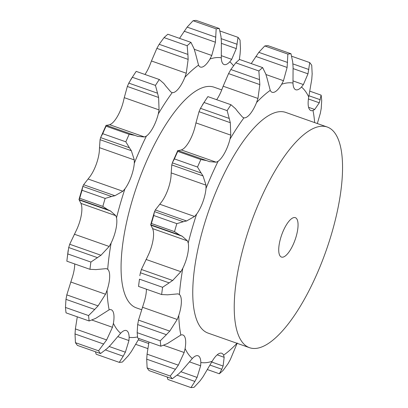 <?xml version="1.0" encoding="UTF-8"?>
<svg xmlns="http://www.w3.org/2000/svg" width="408" height="408" viewBox="0 0 408 408"><rect width="100%" height="100%" fill="white"/><g stroke="black" fill="none" stroke-linecap="round" stroke-linejoin="round"><path stroke-width="0.61" d="M67.784 253.929L90.892 262.064L97.456 257.647L68.707 247.529L67.784 253.929A175.715 60.098 109.4 0 0 66.841 261.181L89.949 269.311L95.895 269.591L106.269 268.632L107.697 269.255A21.395 7.319 -70.6 0 1 109.67 276.976A21.395 7.319 -70.6 0 1 107.075 290.231A147.354 50.398 109.4 0 0 109.145 309.81A21.395 7.319 -70.6 0 1 111.2 309.738A21.395 7.319 -70.6 0 1 113.424 312.564A21.395 7.319 -70.6 0 1 113.404 323.325A147.354 50.398 109.4 0 0 120.646 333.27A21.395 7.319 -70.6 0 1 126.353 330.541A21.395 7.319 -70.6 0 1 126.587 330.638A21.395 7.319 -70.6 0 1 129.142 337.273A147.354 50.398 109.4 0 0 137.588 336.901M69.814 243.928L68.631 247.865M97.084 257.882L101.301 255.005M90.892 262.064A175.715 60.098 109.4 0 0 89.949 269.311M80.968 203.408L115.77 215.659L110.466 210.967L79.193 199.961L80.968 203.408L81.575 205.479A21.395 7.319 109.4 0 1 80.937 216.995A21.395 7.319 109.4 0 1 76.163 230.719L69.697 244.249L100.97 255.255L109.166 246.468L111.124 243.02A147.354 50.398 109.4 0 0 107.697 269.255M68.151 250.456L66.841 261.181M115.77 215.659L116.535 217.78A21.395 7.319 -70.6 0 1 115.892 229.296A21.395 7.319 -70.6 0 1 111.124 243.02M221.024 36.684L219.305 28.529A175.715 60.098 109.4 0 0 216.174 28.866L215.424 42.218L211.772 55.473L209.982 59.007A21.395 7.319 -70.6 0 1 203.286 66.626A21.395 7.319 -70.6 0 1 200.42 67.055A21.395 7.319 -70.6 0 1 198.543 65.132A147.354 50.398 109.4 0 0 184.88 77.301A21.395 7.319 -70.6 0 1 178.444 88.745A21.395 7.319 -70.6 0 1 172.237 92.616A147.354 50.398 109.4 0 0 158.304 113.898A21.395 7.319 -70.6 0 1 153.117 127.429A21.395 7.319 -70.6 0 1 146.39 136.073A147.354 50.398 109.4 0 0 134.303 163.226A21.395 7.319 -70.6 0 1 131.152 176.781A21.395 7.319 -70.6 0 1 124.924 188.889A147.354 50.398 109.4 0 0 116.535 217.78M240.475 48.817L240.047 40.106A175.715 60.098 109.4 0 0 238.043 37.358L236.298 48.603L231.708 59.338L229.796 61.802A21.395 7.319 -70.6 0 1 224.089 64.535A21.395 7.319 -70.6 0 1 223.854 64.439A21.395 7.319 -70.6 0 1 221.299 57.803A147.354 50.398 109.4 0 0 209.982 59.007M221.743 89.903L214.052 87.195A116.974 40.01 109.4 0 0 198.375 89.531A116.974 40.01 109.4 0 0 131.177 204.102A116.974 40.01 109.4 0 0 136.389 307.877L141.535 309.687M70.712 281.989L105.509 294.234L98.073 305.888L66.8 294.882L72.119 277.93A21.395 7.319 109.4 0 0 74.71 264.675A21.395 7.319 109.4 0 0 74.725 263.956M88.062 179L122.859 191.245L114.893 195.733L83.614 184.727L89.969 176.588A21.395 7.319 109.4 0 0 96.191 164.48A21.395 7.319 109.4 0 0 99.348 150.924L99.506 147.676L134.303 159.921L134.303 163.226M106.442 125.383L109.716 124.731L111.43 123.772A21.395 7.319 109.4 0 0 118.157 115.122A21.395 7.319 109.4 0 0 123.344 101.597L124.261 97.66L159.059 109.905L158.304 113.898M144.968 74.47A21.395 7.319 109.4 0 0 149.92 64.999L151.465 60.981L186.262 73.231L184.88 77.301M151.465 60.981L156.871 48.373L159.161 44.293L187.91 54.412L187.17 45.732A175.715 60.098 109.4 0 1 190.949 42.371L194.131 48.868M187.91 54.412L188.144 59.379L186.262 73.231M195.35 52.963L198.543 65.132M193.989 48.455L195.452 53.366M165.969 86.251L170.835 91.922L171.824 92.509M124.261 97.66L127.347 86.471L128.79 83.099L157.539 93.213L155.443 85.394A175.715 60.098 109.4 0 1 159.299 79.514L163.883 83.523M157.539 93.213L158.62 97.476L159.059 109.905M163.654 83.247L166.158 86.522M137.715 136.389L144.519 136.976L146.39 136.073M99.506 147.676L100.067 139.699L100.638 137.618L129.387 147.737L125.827 141.811A175.715 60.098 109.4 0 1 129.168 134.309L134.89 135.369L106.136 125.251L100.868 137.047L102.719 133.681A175.715 60.098 109.4 0 1 106.06 126.174L106.141 125.256L134.696 135.303M129.387 147.737L131.345 150.705L134.303 159.921M134.589 135.262L137.981 136.481M122.859 191.245L124.924 188.889M78.994 199.553L107.743 209.671L102.826 206.397A175.715 60.098 109.4 0 1 105.147 198.41L111.562 196.513L82.814 186.4L79.009 199.436L79.718 198.263A175.715 60.098 109.4 0 1 82.039 190.276L82.814 186.4M107.452 209.534L110.721 211.089M111.211 196.585L115.204 195.646M105.509 294.234L107.075 290.231M89.148 320.984A175.715 60.098 109.4 0 1 88.577 315.573L94.717 309.463L65.968 299.345L65.469 307.443A175.715 60.098 109.4 0 0 66.04 312.854L89.148 320.984L95.656 318.378L109.145 309.81M94.36 309.815L98.394 305.526M120.646 333.27L110.461 345.173L107.054 348.6L100.547 353.547A175.715 60.098 109.4 0 1 98.547 350.798L106.641 339.93L112.46 327.277L113.404 323.325M109.217 346.509L125.373 352.191L128.953 340.563L129.142 337.273M139.057 338.548L131.335 351.558L128.362 355.659L122.415 362.039A175.715 60.098 109.4 0 1 119.289 362.37L123.211 356.204L105.509 349.977M122.971 356.602L125.567 351.783M147.864 348.187L147.645 348.534A175.715 60.098 109.4 0 0 147.834 348.371M240.118 53.846L239.343 59.629M240.49 48.307L240.062 54.346M221.294 55.677L231.708 59.338M221.386 41.585L221.299 57.803M220.968 36.184L221.406 42.065M194.279 49.317L211.772 55.473M79.228 200.007L78.994 199.517M83.717 184.569L82.753 186.573M66.902 294.443L65.902 299.798M100.638 137.618L100.868 137.047M103.76 344.072L75.011 333.953L75.439 342.664A175.715 60.098 109.4 0 0 77.444 345.413L100.547 353.547M75.424 328.425L74.996 334.463M77.291 316.812L75.368 328.925L106.641 339.93M128.79 83.099L132.335 77.265A175.715 60.098 109.4 0 1 136.19 71.38L130.774 79.586M95.477 351.762L96.181 354.241L119.289 362.37M159.161 44.293L164.062 37.602A175.715 60.098 109.4 0 1 167.841 34.236L190.949 42.371M179.54 38.352L187.124 27.112L193.071 20.732A175.715 60.098 109.4 0 1 196.197 20.4L219.305 28.529M156.871 48.373L188.144 59.379M187.17 45.732L164.062 37.602M159.299 79.514L136.19 71.38M127.347 86.471L158.62 97.476M155.443 85.394L132.335 77.265M129.168 134.309L106.06 126.174M100.067 139.699L131.345 150.705M125.827 141.811L102.719 133.681M105.147 198.41L82.039 190.276M102.826 206.397L79.718 198.263M88.577 315.573L65.469 307.443M98.547 350.798L75.439 342.664M147.645 348.534L135.946 344.418M238.043 37.358L220.009 31.008M221.447 43.381L236.298 48.603M221.213 38.673L237.175 44.288M216.174 28.866L193.071 20.732M184.146 31.212L215.424 42.218M187.124 27.112L215.873 37.23M265.822 74.098L262.64 67.601A175.715 60.098 109.4 0 0 258.866 70.961L259.84 84.609L257.958 98.456L223.156 86.21L221.615 90.224A21.395 7.319 -70.6 0 1 216.663 99.7M195.952 122.89L199.038 111.695L230.316 122.701L230.755 135.135L195.952 122.89L195.039 126.822A21.395 7.319 -70.6 0 1 189.847 140.352A21.395 7.319 -70.6 0 1 183.121 149.002L181.407 149.96L178.133 150.613M171.197 172.905L171.039 176.154A21.395 7.319 -70.6 0 1 167.882 189.71A21.395 7.319 -70.6 0 1 161.66 201.817L155.31 209.957L186.584 220.963L194.555 216.475L196.62 214.118A21.395 7.319 109.4 0 0 202.842 202.011A21.395 7.319 109.4 0 0 205.994 188.455L205.999 185.15L171.197 172.905L171.763 164.929L172.559 162.277L174.41 158.911A175.715 60.098 109.4 0 1 177.75 151.404L177.796 150.506L172.559 162.277M152.658 228.638L153.27 230.709A21.395 7.319 -70.6 0 1 152.628 242.225A21.395 7.319 -70.6 0 1 147.859 255.949L141.392 269.479L172.666 280.48L180.856 271.692L182.815 268.25A21.395 7.319 109.4 0 0 187.588 254.526A21.395 7.319 109.4 0 0 188.226 243.01L187.461 240.888L182.157 236.196L150.884 225.191L152.658 228.638L187.461 240.888M146.416 289.185A21.395 7.319 -70.6 0 1 146.406 289.904A21.395 7.319 -70.6 0 1 143.81 303.159L138.496 320.112L169.769 331.118L177.205 319.464L178.77 315.46A21.395 7.319 109.4 0 0 181.361 302.206A21.395 7.319 109.4 0 0 179.393 294.484L177.964 293.862L167.591 294.821L161.639 294.54L138.531 286.411L139.48 279.159A175.715 60.098 109.4 0 0 138.531 286.411M292.526 218.076A20.89 7.145 109.4 0 0 280.525 238.532A20.89 7.145 109.4 0 0 281.454 257.065A20.89 7.145 109.4 0 0 295.127 239.731A20.89 7.145 109.4 0 0 295.326 217.658A20.89 7.145 109.4 0 0 292.526 218.076M267.041 78.193L270.239 90.357A21.395 7.319 109.4 0 0 272.111 92.279A21.395 7.319 109.4 0 0 274.977 91.856A21.395 7.319 109.4 0 0 281.678 84.237L283.468 80.702L265.97 74.542M251.231 63.582L258.82 52.341L264.761 45.961A175.715 60.098 109.4 0 1 267.888 45.63L290.996 53.759A175.715 60.098 109.4 0 0 287.87 54.096L287.115 67.448L283.468 80.702M293.082 66.81L292.99 83.033A21.395 7.319 109.4 0 0 295.545 89.663A21.395 7.319 109.4 0 0 295.785 89.76A21.395 7.319 109.4 0 0 301.486 87.032L303.399 84.568L292.99 80.906M311.809 79.076L308.728 96.977A21.395 7.319 109.4 0 0 308.713 107.737A21.395 7.319 109.4 0 0 310.932 110.563A21.395 7.319 109.4 0 0 312.992 110.492L314.721 109.472L308.586 107.309M210.044 365.109L221.799 369.245L219.336 373.764A175.715 60.098 109.4 0 0 223.115 370.398L228.021 363.707L230.306 359.627L237.257 343M211.721 362.039L223.1 366.042L224.165 357.301L223.594 355.174A21.395 7.319 109.4 0 0 221.717 353.252A21.395 7.319 109.4 0 0 218.851 353.675A21.395 7.319 109.4 0 0 212.155 361.294L203.031 376.788L200.053 380.888L194.111 387.269A175.715 60.098 109.4 0 1 190.98 387.6L194.902 381.434L177.2 375.207M167.173 376.992L167.877 379.471L190.98 387.6M180.912 371.739L197.064 377.42L200.644 365.792L200.838 362.498A21.395 7.319 109.4 0 0 198.283 355.868A21.395 7.319 109.4 0 0 198.043 355.771A21.395 7.319 109.4 0 0 192.341 358.499L182.157 370.403L178.75 373.83L172.242 378.777L149.134 370.642A175.715 60.098 109.4 0 1 147.13 367.894L146.701 359.183L175.45 369.301L178.337 365.16L184.151 352.507L185.099 348.554A21.395 7.319 109.4 0 0 185.12 337.793A21.395 7.319 109.4 0 0 182.896 334.968A21.395 7.319 109.4 0 0 180.836 335.039L167.351 343.607L160.839 346.214L137.731 338.084A175.715 60.098 109.4 0 1 137.159 332.673L137.659 324.574L166.408 334.693L160.268 340.802A175.715 60.098 109.4 0 0 160.839 346.214M147.115 353.654L146.686 359.693M148.981 342.042L147.064 354.154L178.337 365.16M138.598 319.673L137.598 325.028M161.639 294.54A175.715 60.098 109.4 0 1 162.588 287.293L169.152 282.877L140.403 272.758L139.842 275.686M141.51 269.153L140.321 273.095M150.924 225.236L150.685 224.747M150.685 224.782L154.372 212.043L153.734 215.506A175.715 60.098 109.4 0 0 151.414 223.492L150.685 224.782L179.433 234.901L174.522 231.622L151.414 223.492M155.407 209.794L154.448 211.803M209.406 161.619L216.209 162.206L218.081 161.303A21.395 7.319 109.4 0 0 224.808 152.653A21.395 7.319 109.4 0 0 229.995 139.128L230.755 135.135M199.038 111.695L200.481 108.329L204.031 102.495A175.715 60.098 109.4 0 1 207.881 96.609L202.465 104.815M237.66 111.481L242.531 117.152L243.933 117.846A21.395 7.319 109.4 0 0 250.14 113.975A21.395 7.319 109.4 0 0 256.571 102.525L257.958 98.456M243.52 117.739L243.933 117.846A147.354 50.398 109.4 0 0 229.995 139.128M223.156 86.21L228.567 73.603L230.851 69.523L235.758 62.832A175.715 60.098 109.4 0 1 239.532 59.466L262.64 67.601M311.544 129.356A116.974 40.01 109.4 0 0 244.341 243.928A116.974 40.01 109.4 0 0 249.558 347.703A116.974 40.01 109.4 0 0 326.13 250.639A116.974 40.01 109.4 0 0 327.221 127.021A116.974 40.01 109.4 0 0 311.544 129.356M249.558 347.703L208.085 333.106A116.974 40.01 -70.6 0 1 202.868 229.332A116.974 40.01 -70.6 0 1 270.07 114.76A116.974 40.01 -70.6 0 1 285.743 112.424L327.221 127.021M265.679 73.685L267.148 78.596M255.841 56.442L287.115 67.448M292.663 61.414L293.097 67.294M290.996 53.759L292.72 61.909M287.87 54.096L264.761 45.961M258.82 52.341L287.569 62.46M293.138 68.605L307.989 73.833L303.399 84.568M312.166 74.047L311.738 65.336A175.715 60.098 109.4 0 0 309.738 62.587L307.989 73.833M312.186 73.537L311.753 79.575M309.738 62.587L291.7 56.238M292.908 63.898L308.871 69.518M308.423 98.971L319.285 102.796L314.721 109.472M321.213 108.656L321.708 100.557A175.715 60.098 109.4 0 0 321.137 95.146L319.285 102.796M320.377 113.118L317.337 123.542M321.275 108.202L320.275 113.557M321.137 95.146L309.886 91.188M308.953 95.758L320.27 99.741M221.646 369.561L223.212 365.716M219.336 373.764L207.641 369.648M194.667 381.827L197.263 377.012M172.242 378.777A175.715 60.098 109.4 0 1 170.238 376.028L175.45 369.301M170.238 376.028L147.13 367.894M166.051 335.045L170.085 330.755M160.268 340.802L137.159 332.673M168.779 283.111L172.997 280.235M162.588 287.293L139.48 279.159M174.522 231.622A175.715 60.098 109.4 0 1 176.837 223.64L183.258 221.743L154.51 211.625M179.143 234.763L182.412 236.319M182.906 221.814L186.9 220.876M176.837 223.64L153.734 215.506M171.763 164.929L203.036 175.935L205.999 185.15M172.329 162.848L201.078 172.961L197.518 167.04A175.715 60.098 109.4 0 1 200.858 159.538L206.581 160.599L177.832 150.481L206.392 160.533M201.078 172.961L203.036 175.935M206.28 160.492L209.671 161.711M200.858 159.538L177.75 151.404M197.518 167.04L174.41 158.911M200.481 108.329L229.23 118.442L227.139 110.624A175.715 60.098 109.4 0 1 230.989 104.744L235.574 108.752M229.23 118.442L230.316 122.701M235.35 108.472L237.849 111.751M230.989 104.744L207.881 96.609M227.139 110.624L204.031 102.495M228.567 73.603L259.84 84.609M258.866 70.961L235.758 62.832M230.851 69.523L259.6 79.642M74.363 234.218L109.166 246.468M233.458 65.703A147.354 50.398 109.4 0 0 229.796 61.802M109.716 124.731L144.519 136.976M92.029 320.086L112.46 327.277M117.871 336.666L128.953 340.563M138.348 339.879L148.691 343.521M217.189 354.843L224.165 357.301M189.567 361.896L200.644 365.792M163.72 345.316L184.151 352.507M142.402 307.219L177.205 319.464M146.054 259.447L180.856 271.692M159.752 204.224L194.555 216.475M181.407 149.96L216.209 162.206M182.815 268.25A147.354 50.398 109.4 0 0 179.393 294.484M196.62 214.118A147.354 50.398 109.4 0 0 188.226 243.01M218.081 161.303A147.354 50.398 109.4 0 0 205.994 188.455M270.239 90.357A147.354 50.398 109.4 0 0 256.571 102.525M292.99 83.033A147.354 50.398 109.4 0 0 281.678 84.237M308.728 96.977A147.354 50.398 109.4 0 0 301.486 87.032M314.655 122.599A147.354 50.398 109.4 0 0 312.992 110.492M223.594 355.174A147.354 50.398 109.4 0 0 236.997 343.281M200.838 362.498A147.354 50.398 109.4 0 0 212.155 361.294M185.099 348.554A147.354 50.398 109.4 0 0 192.341 358.499M178.77 315.46A147.354 50.398 109.4 0 0 180.836 335.039"/></g></svg>
